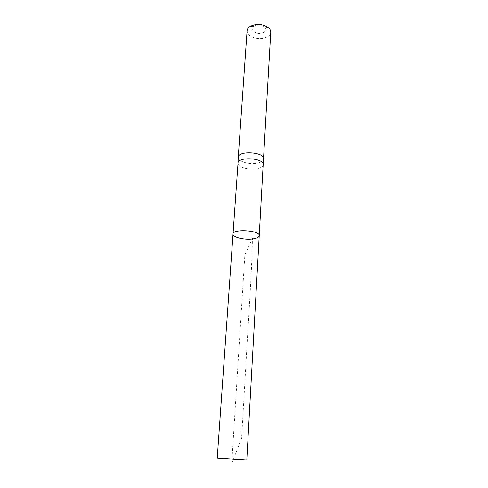 <?xml version="1.0" encoding="UTF-8"?>
<svg xmlns="http://www.w3.org/2000/svg" width="488" height="488" viewBox="0 0 488 488"><rect width="100%" height="100%" fill="white"/><g stroke="black" fill="none" stroke-linecap="round" stroke-linejoin="round"><path stroke-width="0.37" stroke-dasharray="2.44 1.83" d="M263.166 164.712L263.166 164.706C262.91 166.536 260.995 167.866 257.408 168.708C249.52 170.629 237.412 167.213 238.016 163.126L238.016 163.126M238.242 157.423C237.833 161.601 249.947 165.011 257.841 163.041C261.385 162.193 263.325 160.857 263.654 159.021M262.764 32.873C266.234 31.336 266.838 29.353 264.587 26.925C261.141 24.675 257.572 24.449 253.876 26.248C248.538 29.439 256.542 35.288 262.764 32.873M247.087 30.762C246.367 36.295 257.725 40.626 265.234 37.82C268.644 36.588 270.486 34.733 270.755 32.251M233.02 234.026C232.434 237.296 245.104 240.218 253.296 238.797C257.024 238.181 259.006 237.137 259.232 235.674M231.733 463.6L244.86 254.986L252.43 238.333C251.723 277.08 248.221 321.147 245.787 366.732L241.597 438.206L231.733 463.6M253.876 26.248L249.966 26.517M264.587 26.925L268.43 27.676"/><path stroke-width="0.73" d="M233.02 234.026L238.016 163.114C237.778 156.343 264.252 158.008 263.166 164.694L259.232 235.674C260.275 230.336 232.654 228.597 233.02 234.026C232.434 237.296 245.104 240.218 253.296 238.797C257.024 238.181 259.006 237.137 259.232 235.674C260.275 230.336 232.654 228.597 233.02 234.026L217.239 458.061L246.812 459.922L217.239 458.061M263.654 159.021L263.666 158.899C264.771 152.018 238.016 150.334 238.248 157.301L238.242 157.423M263.166 164.706L270.755 32.251C270.822 30.61 270.047 29.085 268.43 27.676C262.495 23.796 256.34 23.412 249.966 26.517C248.185 27.712 247.221 29.127 247.087 30.762L238.248 157.301M238.016 163.126L238.242 157.319M259.232 235.674L246.812 459.922"/></g></svg>
